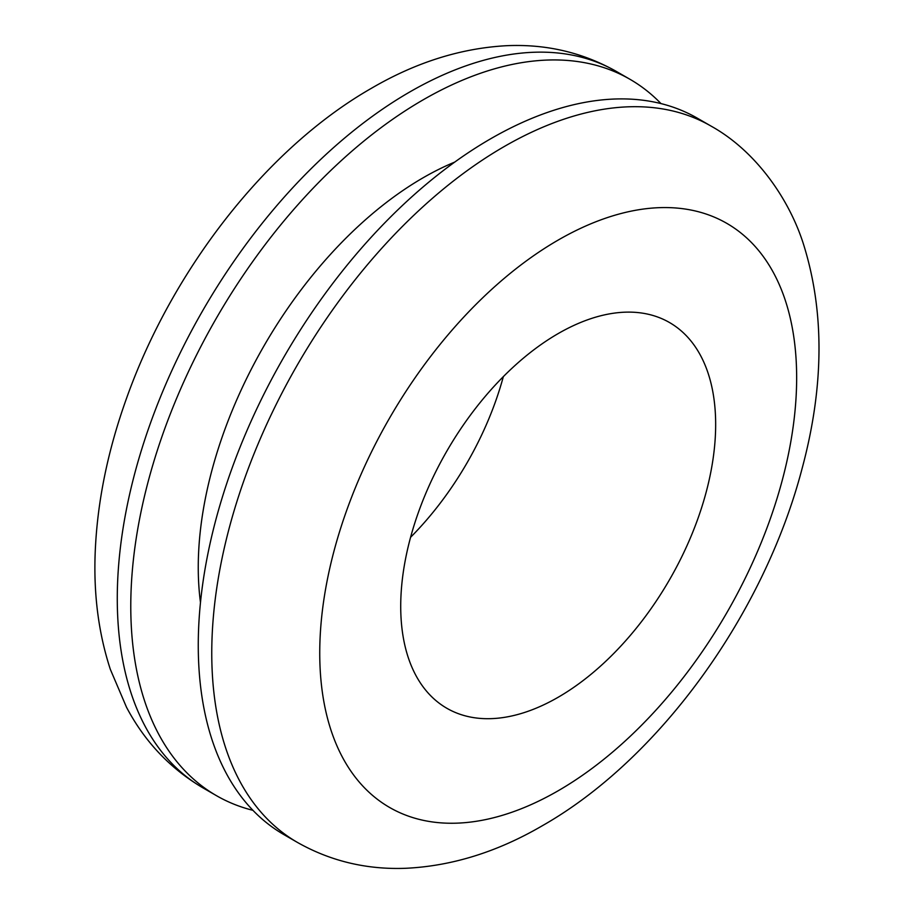<?xml version="1.0" encoding="UTF-8"?>
<svg xmlns="http://www.w3.org/2000/svg" width="914" height="914" viewBox="0 0 914 914"><rect width="100%" height="100%" fill="white"/><g stroke="black" fill="none" stroke-linecap="round" stroke-linejoin="round"><path stroke-width="1.37" d="M558.191 697.245A222.696 128.577 -60 0 1 446.843 708.27A222.696 128.577 -60 0 1 412.705 529.823A222.696 128.577 -60 0 1 558.191 333.576A222.696 128.577 -60 0 1 669.539 322.551A222.696 128.577 -60 0 1 703.677 500.998A222.696 128.577 -60 0 1 558.191 697.245M503.34 376.637A222.696 128.577 -60 0 1 410.58 537.295M297.416 842.411L283.911 834.619A413.585 238.783 -60 0 1 220.525 503.203A413.585 238.783 -60 0 1 490.704 138.757A413.585 238.783 -60 0 1 697.496 118.272L710.989 126.063A413.585 238.783 -60 0 0 504.208 146.548A413.585 238.783 -60 0 0 234.018 511.006A413.585 238.783 -60 0 0 297.416 842.411C330.457 861.091 366.457 869.717 405.428 868.3C451.745 866.152 497.399 851.951 542.379 825.708C659.897 758.917 764.173 613.465 802.024 468.813C824.062 386.896 824.634 312.302 803.749 245.032C789.639 199.675 756.209 151.118 710.989 126.063M200.474 602.475A318.141 183.68 -60 0 1 423.216 177.716A318.141 183.68 -60 0 1 454.738 162.086M252.95 810.33A413.585 238.783 -60 0 1 216.424 795.648A413.585 238.783 -60 0 1 153.038 464.243A413.585 238.783 -60 0 1 423.216 99.797A413.585 238.783 -60 0 1 630.009 79.312A413.585 238.783 -60 0 1 660.982 103.59M558.191 790.759A337.232 194.705 120 0 0 796.654 377.733A337.232 194.705 120 0 0 558.191 240.062A337.232 194.705 120 0 0 319.74 653.076A337.232 194.705 120 0 0 558.191 790.759M616.504 71.521A413.585 238.783 120 0 0 409.723 91.994A413.585 238.783 120 0 0 139.534 456.452A413.585 238.783 120 0 0 202.931 787.857C170.233 768.583 144.755 741.722 126.509 707.265L110.354 669.414C98.621 633.505 93.559 594.626 95.182 552.787C97.181 502.357 107.681 450.716 126.692 397.887C172.506 269.31 266.991 147.919 371.541 88.224C415.893 62.346 460.907 48.179 506.607 45.7C546.264 43.929 582.892 52.532 616.504 71.521L630.009 79.312M216.424 795.648L202.931 787.857"/></g></svg>
